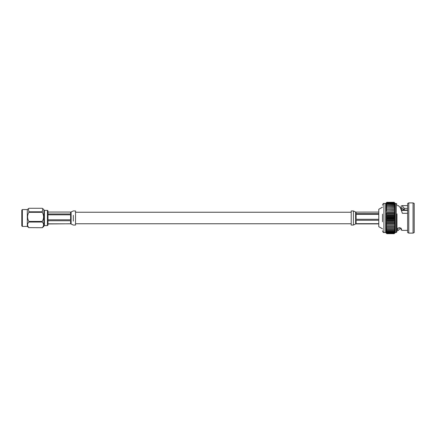 <?xml version="1.0" encoding="UTF-8"?>
<svg xmlns="http://www.w3.org/2000/svg" width="436" height="436" viewBox="0 0 436 436"><rect width="100%" height="100%" fill="white"/><g stroke="black" fill="none" stroke-linecap="round" stroke-linejoin="round"><path stroke-width="0.65" d="M355.662 223.957L353.411 225.058L351.203 225.052L351.203 210.948L353.411 210.948L355.662 212.043M355.613 212.098L355.613 222.938L356.108 223.679L378.77 223.679M378.77 219.297L356.108 219.297L355.613 217.586M355.613 222.938L355.613 223.902L378.77 223.902M355.613 221.755L356.108 220.278L378.77 220.278M355.613 215.875L356.108 214.376L378.77 214.376M378.77 213.613L356.108 213.613L355.613 212.643M356.108 213.613L356.108 212.098L355.613 212.119L378.77 212.098M382.514 207.155L378.77 209.318L378.77 226.682L382.514 228.846M394.155 202.44L395.288 203.77L394.155 202.44L386.814 202.44L385.68 203.547L386.814 202.309L394.155 202.299L395.288 203.547L394.155 202.309L386.814 202.309L385.68 203.481L383.925 203.476L383.925 232.524L385.68 232.524L385.68 222.376L395.288 222.376L395.288 232.524L394.155 233.691L395.288 232.519L396.275 232.524L396.275 203.476L396.983 204.353M408.766 233.107L408.766 202.893L413.066 202.893L413.066 233.107L408.766 233.107L407.633 232.524L407.633 203.476L408.766 202.893M413.066 233.107L414.2 232.524L414.2 203.476L413.066 202.893M400.564 227.886L398.395 230.366L397 229.085L399.256 227.597L401.621 229.042L401.027 229.827L402.03 230.366L407.633 230.366M401.153 209.547L401.621 208.893L401.027 208.25L402.03 207.803L404.308 210.054L407.633 210.054M399.545 227.608L398.395 228.197L397.79 228.033M404.308 210.054L404.308 208.359L407.633 208.359M401.027 208.25L401.027 206.174L402.03 205.634L404.308 208.359M407.633 213.297L402.368 213.297L400.384 207.727L398.395 205.634L396.983 205.634M407.633 210.419L401.463 210.419M401.349 210.087L407.633 210.087M401.027 228.159L401.027 229.827M397.12 228.671L397.12 229.494M396.275 232.524L396.983 231.647L396.983 213.885M395.288 203.77L395.288 222.376L394.155 222.082L395.288 220.905L394.155 220.474L395.288 219.401L394.155 218.839L395.288 217.886L394.155 217.193L395.288 216.365L394.155 215.558L395.288 214.866L394.155 213.951L395.288 213.4L394.155 212.387L395.288 211.989L394.155 210.882L395.288 210.637L394.155 209.454L395.288 209.373L394.155 208.125L395.288 208.195L394.155 206.898L395.288 207.133L394.155 205.797L395.288 206.184L394.155 204.833L395.288 205.367L394.155 204.004L395.288 204.686L394.155 203.334L395.288 204.152L394.155 202.756L395.288 203.77M395.288 203.476L396.275 203.476M394.155 222.082L385.68 222.376L386.814 223.379L385.68 223.799L386.814 224.894L385.68 225.161L386.814 226.333L385.68 226.442L386.814 227.679L385.68 227.63L386.814 228.922L385.68 228.715L386.814 230.039L385.68 229.679L386.814 231.031L385.68 230.519L386.814 231.876L385.68 231.216L386.814 232.573L385.68 231.772L386.814 233.184L385.68 232.181L386.814 233.522L385.68 232.432L386.814 233.691L394.155 233.691L395.288 232.432L394.155 233.522L395.288 232.181L394.155 233.184L395.288 231.772L394.155 232.677L395.288 231.216L394.155 232.007L395.288 230.519L394.155 231.189L395.288 229.679L394.155 230.224L395.288 228.715L394.155 229.123L395.288 227.63L394.155 227.903L395.288 226.442L394.155 226.573L395.288 225.161L394.155 225.15L395.288 223.799L394.155 223.379L395.288 222.376M394.155 221.804L386.814 221.804L386.814 222.082M386.814 223.379L394.155 223.379M386.814 221.804L385.68 220.905L385.68 203.481M385.68 222.376L385.68 220.905L395.288 220.905M386.814 223.646L394.155 223.646M394.155 220.474L386.814 220.474L385.68 220.905M385.68 223.799L395.288 223.799M394.155 220.191L386.814 220.191L386.814 220.474M386.814 220.191L385.68 219.401L395.288 219.401M386.814 224.894L394.155 224.894M386.814 225.15L394.155 225.15M394.155 218.839L386.814 218.839L385.68 219.401M385.68 225.161L395.288 225.161M394.155 218.556L386.814 218.556L386.814 218.839M386.814 218.556L385.68 217.886L395.288 217.886M386.814 226.333L394.155 226.333M386.814 226.573L394.155 226.573M394.155 217.193L386.814 217.193L385.68 217.886M394.155 216.91L386.814 216.91L386.814 217.193M386.814 216.91L385.68 216.365L395.288 216.365M386.814 227.679L394.155 227.679M386.814 227.903L394.155 227.903M394.155 215.558L386.814 215.558L385.68 216.365M394.155 215.275L386.814 215.275L386.814 215.558M386.814 215.275L385.68 214.866L395.288 214.866M386.814 228.922L394.155 228.922M386.814 229.123L394.155 229.123M394.155 213.951L386.814 213.951L385.68 214.866M394.155 213.673L386.814 213.673L386.814 213.951M386.814 213.673L385.68 213.4L395.288 213.4M386.814 230.039L394.155 230.039M386.814 230.224L394.155 230.224M394.155 212.387L386.814 212.387L385.68 213.4M394.155 212.119L386.814 212.387M386.814 212.119L395.288 211.989M386.814 231.031L394.155 231.031M386.814 231.189L394.155 231.189M394.155 210.882L386.814 210.882L385.68 211.989M394.155 210.626L386.814 210.882M386.814 210.626L385.68 210.637L386.814 209.454L394.155 209.454M386.814 231.876L394.155 231.876M386.814 232.007L394.155 232.007M394.155 209.22L386.814 209.454M386.814 209.22L385.68 209.373L386.814 208.125L394.155 208.125M386.814 232.573L394.155 232.573M386.814 232.677L394.155 232.677M394.155 207.901L386.814 208.125M386.814 207.901L385.68 208.195L386.814 206.898L394.155 206.898M386.814 233.107L394.155 233.107M386.814 233.184L394.155 233.184M394.155 206.702L386.814 206.898M386.814 206.702L385.68 207.133L386.814 205.797L394.155 205.797M386.814 233.478L394.155 233.478M386.814 233.522L394.155 233.522M394.155 205.623L386.814 205.797M386.814 205.623L385.68 206.184L386.814 204.833L394.155 204.833M386.814 233.674L394.155 233.674M386.814 233.701L385.68 232.519L386.814 233.691L394.155 233.701M394.155 204.675L386.814 204.833M386.814 204.675L385.68 205.367L386.814 204.004L394.155 204.004M394.155 203.879L386.814 204.004M386.814 203.879L385.68 204.686L386.814 203.334L394.155 203.334M394.155 203.236L386.814 203.334M386.814 203.236L385.68 204.152L386.814 202.827L394.155 202.827M394.155 202.756L386.814 202.827M386.814 202.756L385.68 203.77L386.814 202.484L394.155 202.484M382.514 221.766L382.514 214.152M47.987 220.703L47.987 210.948L47.437 210.392L47.437 225.608L47.987 225.052L47.987 220.703M47.437 225.608L44.407 225.608L44.407 210.392L47.437 210.392M22.35 226.426L21.8 225.875L21.8 210.125L22.35 209.574L22.35 226.426L27.315 226.426L27.315 209.574L28.389 208.675L28.907 211.798L42.259 211.798L42.777 208.675L42.259 208.283L28.907 208.283L28.389 208.675M42.259 227.717L28.907 227.63L42.259 227.717L43.856 226.426L43.856 209.574L42.777 208.675M42.259 211.798L42.259 212.327L28.907 212.327C27.13 215.351 27.13 218.387 28.907 221.428L42.259 221.428C44.036 218.409 44.036 215.373 42.259 212.327M42.259 221.428L42.259 222.044L28.907 222.044L28.907 221.428M28.907 212.327L28.907 211.798M28.907 227.717L27.315 226.426M42.259 227.63C44.036 225.772 44.036 223.913 42.259 222.044M28.907 222.044C27.13 223.897 27.13 225.761 28.907 227.63M70.926 212.043L73.324 210.942L75.532 210.948L75.532 225.052L73.324 225.052L70.926 223.957M47.987 214.801L70.621 214.801L71.117 216.365L71.117 212.228L70.621 212.049L71.117 212.228M47.987 212.049L70.621 212.049L70.621 213.983L47.987 213.983M71.117 212.893L70.621 213.983M47.987 220.747L70.621 220.747L71.117 222.142L71.117 218.098L70.621 219.793L47.987 219.793M47.987 223.951L71.117 223.772L71.117 223.21L70.621 223.815L47.987 223.815M71.117 218.098L71.117 216.365M71.117 223.21L71.117 222.142M353.411 225.052L353.411 210.948M356.108 220.278L356.108 223.679M356.108 214.376L356.108 219.297M73.324 215.297L73.324 221.145M70.621 223.815L70.621 220.747M70.621 219.793L70.621 214.801M351.203 223.761L75.532 223.761M351.203 212.239L75.532 212.239M396.983 230.366L398.395 230.366M401.262 209.858L404.205 209.858M402.03 205.634L407.633 205.634M383.925 232.524C383.402 232.775 382.933 232.192 382.514 230.775M383.925 203.476C383.402 203.225 382.933 203.808 382.514 205.225M43.856 223.788L44.407 223.788M22.35 209.574L27.315 209.574M43.856 212.212L44.407 212.212"/></g></svg>
